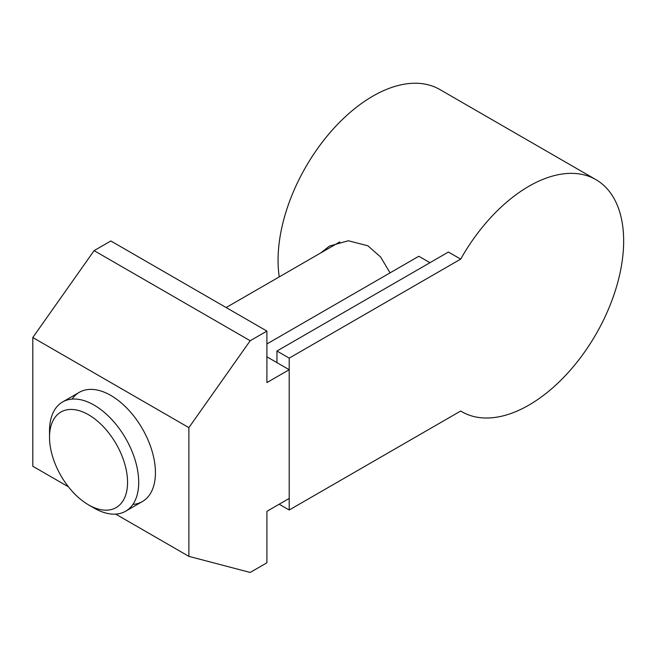 <?xml version="1.0" encoding="UTF-8"?>
<svg xmlns="http://www.w3.org/2000/svg" width="656" height="656" viewBox="0 0 656 656"><rect width="100%" height="100%" fill="white"/><g stroke="black" fill="none" stroke-linecap="round" stroke-linejoin="round"><path stroke-width="0.98" d="M100.475 509.597A55.178 31.857 -120 0 0 125.69 467.482A55.178 31.857 -120 0 0 76.604 410.025A55.178 31.857 -120 0 0 49.52 437.281A55.178 31.857 -120 0 0 88.544 504.866A55.178 31.857 -120 0 0 100.475 509.597M49.52 437.281L49.52 430.853A63.066 36.408 60 0 1 62.582 401.98A63.066 36.408 60 0 1 80.475 399.693A63.066 36.408 60 0 1 132.176 451.738A63.066 36.408 60 0 1 125.649 511.213A63.066 36.408 60 0 1 107.756 513.492A63.066 36.408 60 0 1 94.111 508.088L88.544 504.866M390.058 272.863L380.595 256.972L367.852 245.779L348.32 240.752L329.46 246.082L320.677 252.97M279.177 504.226L289.206 510.015L460.684 411.017A134.013 77.375 120 0 0 461.89 411.738A134.013 77.375 120 0 0 528.9 405.105A134.013 77.375 120 0 0 616.443 287.016A134.013 77.375 120 0 0 595.902 179.629L439.823 89.519A134.013 77.375 120 0 0 372.821 96.153A134.013 77.375 120 0 0 279.251 276.889M595.902 179.629A134.013 77.375 120 0 0 528.9 186.263A134.013 77.375 120 0 0 460.684 259.12L448.417 252.035L276.947 351.034L276.947 362.62L266.91 356.831L289.206 369.705L289.206 498.429L266.91 511.303L266.91 562.799L250.19 572.45L188.879 556.362L188.879 427.63L250.19 340.735L266.91 331.083L266.91 382.579L289.206 369.705M429.967 262.687L418.823 256.258L266.91 343.957M289.206 510.015L289.206 358.119L460.684 259.12M289.206 358.119L276.947 351.034M72.07 399.11A63.066 36.408 60 0 1 110.839 395.445L110.839 395.445A63.066 36.408 60 0 1 155.431 472.689A63.066 36.408 60 0 1 132.881 504.431M188.879 427.63L32.8 337.52L32.8 466.252L68.445 486.826M115.702 514.115L188.879 556.362M32.8 337.52L94.111 250.633L250.19 340.735M94.111 250.633L110.839 240.973L266.91 331.083M125.649 511.213L142.368 501.553M62.582 401.98L79.302 392.329M226.148 307.549L339.89 241.875M461.89 411.738L460.66 411.033"/></g></svg>
